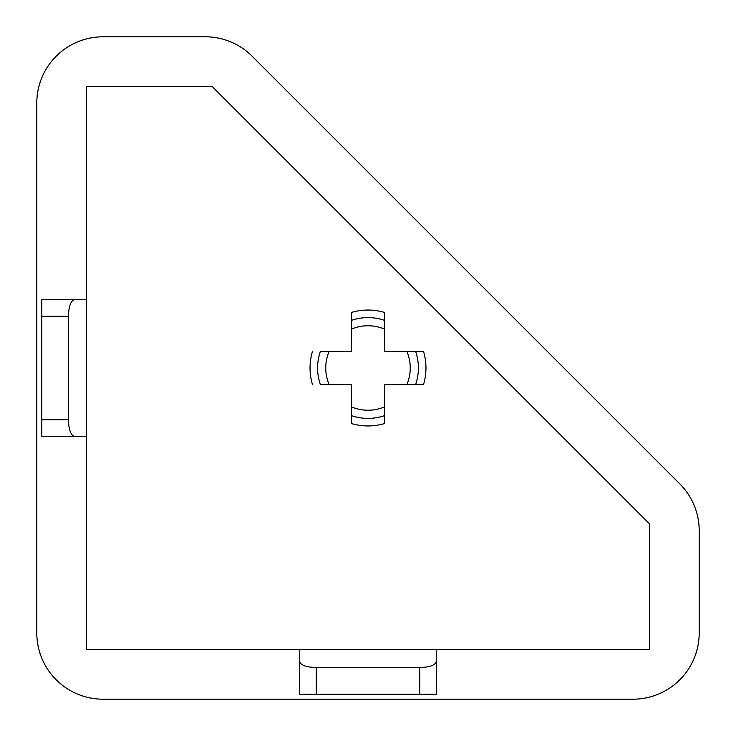<?xml version="1.0" encoding="UTF-8"?>
<svg xmlns="http://www.w3.org/2000/svg" width="736" height="736" viewBox="0 0 736 736"><rect width="100%" height="100%" fill="white"/><g stroke="black" fill="none" stroke-linecap="round" stroke-linejoin="round"><path stroke-width="1.1" d="M320.39 384.56L329.13 384.56L320.39 384.56A50.407 50.407 0 0 1 320.39 351.44L329.13 351.44A42.256 42.256 0 0 0 329.13 384.56L351.44 384.56L351.44 406.87A42.256 42.256 0 0 0 384.56 406.87L384.56 384.56L406.87 384.56A42.256 42.256 0 0 0 406.87 351.44L384.56 351.44L384.56 329.13A42.256 42.256 0 0 0 351.44 329.13L351.44 351.44L329.13 351.44M423.54 351.44L406.87 351.44L423.54 351.44A57.96 57.96 0 0 1 423.54 384.56L406.87 384.56M312.46 384.56A57.96 57.96 0 0 1 312.46 351.44M699.2 632.96L699.2 530.72A66.24 66.24 0 0 0 679.797 483.883L252.117 56.203A66.24 66.24 0 0 0 205.28 36.8L103.04 36.8A66.24 66.24 0 0 0 36.8 103.04L36.8 632.96A66.24 66.24 0 0 0 103.04 699.2L632.96 699.2A66.24 66.24 0 0 0 699.2 632.96M86.48 649.52L649.52 649.52L649.52 523.857L212.143 86.48L86.48 86.48L86.48 649.52M351.44 312.46L351.44 329.13L351.44 312.46A57.96 57.96 0 0 1 384.56 312.46L384.56 320.39L384.56 312.46M415.61 351.44A50.407 50.407 0 0 1 415.61 384.56L423.54 384.56M384.56 423.54L384.56 406.87L384.56 423.54A57.96 57.96 0 0 1 351.44 423.54L351.44 415.61L351.44 423.54M384.56 415.61A50.407 50.407 0 0 1 351.44 415.61L351.44 406.87M351.44 320.39A50.407 50.407 0 0 1 384.56 320.39L384.56 329.13M41.768 316.25L41.768 419.75L68.402 419.75L68.402 316.25L41.768 316.25L41.768 299.69L86.48 299.69M86.48 436.31L41.768 436.31L41.768 419.75M436.31 649.52L436.31 694.232L419.75 694.232L419.75 667.598L316.25 667.598L316.25 694.232L419.75 694.232M316.25 694.232L299.69 694.232L299.69 649.52M419.75 667.598C429.741 667.221 435.261 665.206 436.31 661.572M299.69 661.572C300.739 665.206 306.259 667.221 316.25 667.598M74.428 299.69C70.794 300.739 68.779 306.259 68.402 316.25M68.402 419.75C68.779 429.741 70.794 435.261 74.428 436.31"/></g></svg>
